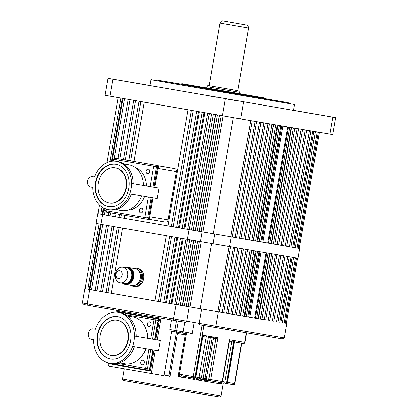 <?xml version="1.0" encoding="UTF-8"?>
<svg xmlns="http://www.w3.org/2000/svg" width="418" height="418" viewBox="0 0 418 418"><rect width="100%" height="100%" fill="white"/><g stroke="black" fill="none" stroke-linecap="round" stroke-linejoin="round"><path stroke-width="0.63" d="M180.738 84.081L286.889 102.462L158.03 80.277L228.453 92.54M178.183 84.514L151.013 79.723L149.999 85.591L293.52 110.383L294.533 104.51L178.183 84.514M305.48 112.479L316.588 114.386L305.48 112.479M129.523 82.043L140.631 83.955L129.523 82.043M206.048 95.44L217.156 97.352L206.048 95.44M236.656 100.722L226.081 98.904L236.656 100.722M131.842 82.466L121.267 80.648L131.842 82.466M319.78 114.887L309.205 113.074L319.78 114.887M158.009 80.277L180.728 84.091M206.764 87.968L239.248 93.58M150.015 85.512L107.896 78.338L104.97 95.304L240.684 118.921L332.691 134.596L335.617 117.636L293.535 110.295M107.896 78.338L335.617 117.636M229.665 92.707L288.321 102.776M157.45 80.167L180.759 84.19M286.706 246.291L299.727 248.522L298.039 258.308L187.374 239.357L189.061 229.571L102.682 214.528L104.469 214.836L105.211 210.547M201.298 241.735L190.028 306.969L188.168 306.65L199.438 241.416L200.494 241.594L202.181 231.807L189.061 229.571M187.374 239.357L100.994 224.314L102.682 214.528M101.004 224.247L96.13 223.395L97.817 213.614L102.896 214.491L97.817 213.614M299.727 248.522L230.966 236.802M229.529 246.63L231.222 236.844M214.674 233.965L212.987 243.751M202.181 231.807L214.251 233.892M134.026 161.39L144.257 102.154L188.006 109.777L167.952 225.892L173.167 226.802L193.22 110.681L191.381 110.362L171.323 226.483M178.481 227.726L176.642 227.408L196.695 111.287L198.54 111.611L178.481 227.726L183.998 228.688L204.057 112.573L202.218 112.249L182.159 228.369M204.924 112.719L184.866 228.839L187.682 229.325L207.736 113.21L209.324 113.487L189.265 229.607L236.598 237.758L256.657 121.643L255.199 121.392L235.141 237.513M230.762 236.766L250.821 120.645L252.279 120.896L232.22 237.016M236.604 237.748L239.519 238.26L259.578 122.14L261.036 122.39L240.977 238.506L260.759 241.881L280.818 125.761L279.36 125.51L259.301 241.63M243.736 238.976L263.789 122.855L265.252 123.106L245.194 239.227M247.869 239.681L267.928 123.561L269.385 123.812L249.327 239.932M251.84 240.36L271.899 124.24L273.356 124.491L253.303 240.606M255.654 241.008L275.708 124.888L277.171 125.139L257.112 241.259M260.759 241.876L262.786 242.226L282.845 126.105L287.709 126.936L267.651 243.051L282.568 245.596L302.627 129.476L301.164 129.23L281.11 245.35M269.678 243.401L289.737 127.281L291.194 127.527L271.136 243.647M273.325 244.023L293.384 127.903L294.842 128.148L274.783 244.269M277.134 244.671L297.193 128.551L298.651 128.801L278.597 244.922M285.243 246.05L305.302 129.935L306.76 130.181L286.701 246.301L282.568 245.585M289.46 246.772L309.519 130.651L310.976 130.902L290.918 247.022M293.838 247.519L313.892 131.398L315.355 131.649L295.296 247.764M298.217 248.266L318.27 132.145L319.326 132.323L299.267 248.444M112.113 161.144L122.944 98.444L124.527 98.721L114.067 159.268M117.975 158.594L128.206 99.359L130.045 99.683L119.814 158.913M123.493 159.556L133.729 100.32L135.568 100.644L125.337 159.875M128.812 160.481L139.042 101.245L140.882 101.569L130.651 160.805M124.716 215.275L124.198 218.274L167.952 225.892M124.203 218.264L120.823 217.689L121.345 214.69M119.501 214.371L118.984 217.365L120.823 217.689M118.989 217.355L115.509 216.759L116.026 213.765M114.187 213.441L113.67 216.44L115.509 216.759M113.67 216.43L109.991 215.798L110.509 212.804M108.67 212.48L108.147 215.479L109.991 215.798M108.152 215.469L104.469 214.836M262.786 242.226L267.651 243.051M239.519 238.26L240.977 238.506M191.46 229.973L211.513 113.868L191.465 229.973M187.682 229.33L189.265 229.607M184.866 228.839L183.998 228.688M176.642 227.397L173.167 226.802M120.886 98.084L109.924 161.531M102.049 207.14L100.837 214.136M118.116 97.603L106.893 162.597M99.547 205.107L98.073 213.655M103.977 208.248L102.885 214.565M219.293 115.222L199.24 231.306M217.35 114.882L197.296 230.976M215.343 114.537L195.29 230.631M213.284 114.177L193.226 230.281M221.179 115.551L201.126 231.629M223.04 115.875L202.991 231.943M233.281 117.646L213.232 233.714M199.407 111.758L179.348 227.878M215.589 114.579L195.535 230.668M219.419 115.243L199.365 231.321M288.467 127.067L268.413 243.177M291.555 127.589L271.501 243.704M281.748 125.917L261.694 242.032M273.565 124.522L253.507 240.637M277.907 125.264L257.849 241.379M312.8 131.21L292.741 247.325M317.178 131.957L297.12 248.073M122.281 98.329L111.418 161.233M103.35 207.929L102.238 214.377M189.767 239.765L187.572 239.394L176.307 304.628L178.502 304.999L189.767 239.765L178.507 304.994L180.268 305.302L182.332 305.652L193.602 240.418L191.538 240.068L180.268 305.302M186.282 306.326L197.552 241.092L195.603 240.763L184.338 305.997L188.168 306.65M212.563 243.678L229.273 246.583M87.879 289.157L99.15 223.923L96.38 223.442L85.115 288.676L89.938 289.512L85.115 288.676M224.158 245.695L226.138 246.04M215.411 244.169L217.862 244.598M219.978 244.969L222.183 245.35M158.37 301.488L154.994 300.913L166.259 235.679M122.511 228.061L111.24 293.295L154.994 300.913M111.24 293.284L107.865 292.71L119.135 227.47M117.296 227.152L106.026 292.386L107.865 292.71M106.031 292.375L102.551 291.78L113.821 226.546M111.977 226.227L100.712 291.461L102.551 291.78M100.712 291.45L97.033 290.818L108.299 225.584M106.459 225.265L95.189 290.5L97.033 290.818M95.194 290.489L91.511 289.857L102.781 224.623M101.193 224.351L89.927 289.585L91.511 289.857M265.639 319.932L218.008 311.823M261.83 319.284L265.639 319.942L276.904 254.703M236.374 314.942L261.825 319.289L273.095 254.055M232.236 314.237L236.369 314.953L247.639 249.718M223.646 312.769L232.236 314.247L243.501 249.013M190.028 306.969L223.64 312.779L234.911 247.545M182.332 305.647L184.338 305.997M183.178 238.626L171.908 303.86L176.307 304.628M171.908 303.86L171.04 303.708L182.311 238.474M177.655 237.664L166.39 302.898L171.04 303.708M166.39 302.898L165.523 302.747L176.788 237.513M174.949 237.194L163.684 302.428L165.523 302.747M163.684 302.418L160.204 301.822L171.474 236.588M169.635 236.269L158.365 301.503L160.204 301.822M297.579 258.23L286.309 323.464M282.338 322.785L293.608 257.551M292.145 257.305L280.88 322.539M250.152 250.147L238.882 315.381M240.345 315.627L251.61 250.392M233.448 247.299L222.183 312.533M237.826 248.046L226.561 313.281M228.019 313.526L239.289 248.292M219.262 312.037L230.532 246.803M229.074 246.552L217.804 311.786M242.043 248.762L230.778 313.996M277.96 322.043L289.23 256.809M287.767 256.558L276.502 321.792M273.743 321.322L285.013 256.088M283.556 255.837L272.285 321.071M257.608 251.417L246.343 316.651M247.801 316.901L259.071 251.667M269.61 320.616L280.875 255.382M279.417 255.132L268.152 320.371M244.154 316.28L255.419 251.046M253.961 250.795L242.696 316.029M261.098 252.012L249.828 317.246M254.693 318.077L265.958 252.838M275.446 254.457L264.176 319.692M271.637 253.81L260.367 319.044M258.178 318.668L269.448 253.433M267.985 253.188L256.72 318.422M296.524 258.052L285.259 323.286M180.471 238.155L169.201 303.39M185.989 239.117L174.724 304.351M211.539 243.501L200.274 308.735M246.181 249.468L234.911 314.702M193.842 240.46L182.577 305.689M197.677 241.113L186.407 306.342M266.721 252.968L255.455 318.197M269.809 253.496L258.543 318.725M260.001 251.824L248.736 317.053M251.819 250.429L240.549 315.658M256.161 251.171L244.891 316.4M291.053 257.117L279.783 322.346M295.432 257.864L284.162 323.093M100.545 224.168L89.28 289.397M89.724 289.549L87.247 303.902L186.747 321.181L189.223 306.828L89.927 289.585M189.223 306.828L201.293 308.912M201.716 308.986L199.24 323.339L215.782 326.218L215.348 327.482L282.239 338.883L284.292 337.896L286.769 323.542M284.292 337.896L215.782 326.218L218.264 311.865M282.234 338.883L199.355 324.697L199.24 323.339L186.747 321.181L185.874 322.372L173.188 320.209L176.103 304.591M83.981 304.607L88.282 305.354L83.987 304.607L82.383 302.982L84.859 288.634M87.247 303.902L88.851 305.521L173.188 320.209L88.851 305.521M185.874 322.372L173.188 320.209M164.075 374.983L168.872 375.808L169.17 376.529L169.959 376.665L177.42 333.48L176.668 332.007M201.675 379.314L201.878 380.683L200.666 379.136M206.262 378.812L206.706 378.828A1.322 0.82 99.9 0 0 207.286 380.27A1.322 0.82 99.9 0 0 207.291 380.27L204.203 381.085L205.107 379.795M206.706 378.828L208.786 379.194A1.322 0.82 99.9 0 0 209.371 380.636L207.03 380.255A1.322 0.805 85 0 1 206.283 379.121M221.53 382.569A1.322 0.47 99.8 0 0 221.707 382.726L219.345 383.661L219.957 382.439M168.872 375.808L176.438 331.986M171.458 319.906L169.802 329.494L174.813 330.366L176.469 320.768M187.468 333.872L186.36 334.092L179.306 374.92L181.454 374.491A1.322 0.82 99.9 0 0 182.034 375.934L178.068 376.587L179.306 374.92A1.322 0.669 57 0 0 180.074 375.996M185.482 376.205L185.9 377.94L178.068 376.587L185.279 334.839L186.36 334.092M193.957 323.767L192.296 333.371L188.68 334.086L170.387 330.941A1.322 0.82 -80.1 0 1 170.387 330.936A1.322 0.82 -80.1 0 1 169.802 329.494M195.906 376.989L201.419 377.94L208.629 336.187L212.281 336.809L205.066 378.562L206.403 378.792L213.619 337.039L217.83 337.76L215.772 338.747L213.394 338.34L215.777 338.747L208.786 379.194L222.172 381.477L229.383 339.729L229.529 340.586L222.454 381.524L222.172 381.477A1.322 1.04 99.7 0 1 220.929 382.606A1.322 1.04 99.7 0 1 220.923 382.606L209.381 380.636M201.419 377.94L198.832 378.839L206.482 335.821A1.322 1.04 99.7 0 1 205.238 336.95A1.322 1.04 99.7 0 1 205.233 336.95L202.892 336.553L205.238 336.95M188.685 334.086L181.887 332.916A1.322 1.04 -80.3 0 0 181.887 332.916A1.322 1.04 -80.3 0 0 183.131 331.787L184.787 322.189M221.838 382.773A1.322 0.768 -105.9 0 1 221.775 382.794L221.352 384.001L221.775 382.794A1.322 0.768 -105.9 0 1 221.671 382.815M218.593 382.23A1.322 0.805 84.5 0 0 218.692 382.23L218.562 383.531L218.692 382.23A1.322 0.805 84.5 0 0 218.713 382.23M199.694 378.964A1.322 0.82 99.9 0 0 199.773 378.985L196.476 379.758L197.333 378.577M194.318 378.154L194.584 379.434L192.964 377.815M191.721 377.6L188.173 378.332L189.046 377.151M186.125 376.644L185.9 377.94L183.904 376.252M203.968 325.502L195.096 376.864L195.906 376.999L202.976 336.056L202.834 335.199L206.482 335.821M212.281 336.809L210.223 337.801L208.404 337.488L210.223 337.801L203.237 378.248L205.066 378.562A1.322 1.04 99.7 0 1 203.822 379.69L199.773 378.985L203.817 379.69A1.322 0.82 99.9 0 0 203.822 379.69L203.822 379.69A1.322 1.322 0 0 0 203.822 379.69L203.827 379.69A1.322 0.82 99.9 0 1 203.237 378.248L201.419 377.929M221.707 382.726L222.397 382.846L221.707 382.726M229.383 339.729L233.845 340.487L231.786 341.475L229.445 341.078L231.786 341.475L224.8 381.921A1.322 0.82 99.9 0 0 225.386 383.363L225.913 383.452A1.322 1.04 99.7 0 1 225.913 383.452L225.386 383.363A1.322 1.04 99.7 0 0 226.634 382.24L227.162 382.329L234.373 340.576L244.708 342.337L246.359 332.77M227.444 382.376L227.162 382.329A1.322 1.04 99.7 0 1 225.913 383.458A1.322 1.322 0 0 0 227.444 382.376L234.514 341.433L234.373 340.576M206.403 378.792L204.345 379.779M190.279 377.365A1.322 0.721 64.4 0 0 190.603 377.626M199.365 378.927L198.832 378.839M182.034 375.934L182.034 375.934A1.322 0.82 99.9 0 0 182.039 375.934L193.847 377.987L182.039 375.934M171.641 331.155L164.07 374.993L163.548 375.573L108.931 366.105A1.322 1.04 -80.3 0 1 108.131 364.621L108.377 363.2M117.239 311.922L117.479 310.506M151.353 373.493L155.35 350.368M157.158 339.897L160.925 318.072M158.6 165.768L174.771 168.585A2.649 2.074 99.7 0 1 176.365 171.552L168.026 219.826A2.649 2.074 99.7 0 1 165.533 222.078A2.649 2.074 99.7 0 1 165.528 222.078L149.351 219.319L165.533 222.078M109.176 203.033L109.584 203.106A17.875 14.008 -80.3 0 0 126.388 187.886A17.875 14.008 -80.3 0 0 115.593 167.864L115.185 167.796A17.875 14.008 -80.3 0 0 98.382 183.011A17.875 14.008 -80.3 0 0 109.176 203.033A17.875 14.008 -80.3 0 0 125.98 187.818A17.875 14.008 -80.3 0 0 115.185 167.796M128.791 188.309A21.517 16.861 -80.3 0 0 115.796 164.206A21.517 16.861 -80.3 0 0 95.57 182.52A21.517 16.861 -80.3 0 0 108.565 206.623A21.517 16.861 -80.3 0 0 128.791 188.309M116 164.243A21.517 16.861 -80.3 0 0 95.973 182.593A21.517 16.861 -80.3 0 0 108.769 206.659M92.561 176.621L94.186 176.898A5.298 4.149 99.7 0 1 94.186 176.898A5.298 4.149 99.7 0 1 94.196 176.903L92.577 176.626A5.298 4.149 -80.3 0 0 92.561 176.621A5.298 4.149 -80.3 0 0 87.581 181.13A5.298 4.149 -80.3 0 0 90.769 187.06L92.817 187.416A24.495 19.197 -80.3 0 0 108.063 209.559A24.495 19.197 -80.3 0 0 131.095 188.706A24.495 19.197 -80.3 0 0 116.298 161.27A24.495 19.197 -80.3 0 0 94.62 176.981M133.17 183.69A24.495 19.197 -80.3 0 0 117.918 161.547L116.298 161.27M116.047 209.58L121.262 210.468A23.173 18.157 -80.3 0 0 141.655 195.911M149.743 171.699A2.315 1.818 -80.3 0 0 148.343 169.102A2.315 1.818 -80.3 0 0 146.164 171.077A2.315 1.818 -80.3 0 0 147.564 173.674A2.315 1.818 -80.3 0 0 149.743 171.699M142.951 210.871A2.315 1.818 -80.3 0 0 141.55 208.274A2.315 1.818 -80.3 0 0 139.372 210.249A2.315 1.818 -80.3 0 0 140.772 212.84A2.315 1.818 -80.3 0 0 142.951 210.871M127.934 210.045A21.846 17.122 -80.3 0 0 144.654 196.429M146.472 185.994A21.846 17.122 -80.3 0 0 135.202 167.393M150.187 186.632L153.725 166.176L113.55 159.18L113.221 161.066M104.996 208.697L104.693 210.458L144.863 217.454L148.385 197.071M113.55 159.18L156.562 166.662L153.025 187.118M144.863 217.454L147.706 217.935L151.222 197.557M153.725 166.176L156.562 166.662M143.468 185.477A23.173 18.157 -80.3 0 0 129.047 164.786L123.832 163.898M108.063 209.559L109.688 209.836A24.495 19.197 -80.3 0 0 131.362 194.13M157.805 165.533L115.587 158.182L157.805 165.533L154.049 187.29L157.649 187.896L132.799 183.627M153.056 197.871L149.31 219.56L106.282 212.067L106.506 210.771M115.363 159.488L115.587 158.182M152.246 197.735L148.5 219.419M158.621 165.674L154.864 187.395L158.929 188.116L131.545 183.413M158.929 188.116L157.126 198.555L129.742 193.847M154.864 187.395L154.054 187.259M147.418 323.767A2.315 1.818 99.7 0 1 149.597 321.797A2.315 1.818 99.7 0 1 150.992 324.389A2.315 1.818 99.7 0 1 148.818 326.364A2.315 1.818 99.7 0 1 147.418 323.767M140.767 362.254A2.315 1.818 99.7 0 1 142.946 360.285A2.315 1.818 99.7 0 1 144.346 362.881A2.315 1.818 99.7 0 1 142.167 364.851A2.315 1.818 99.7 0 1 140.767 362.254M119.47 362.944L124.773 363.848A23.831 18.679 -80.3 0 0 145.804 348.732M141.744 356.167A21.715 17.018 -80.3 0 0 146.143 348.79M147.962 338.355A21.715 17.018 -80.3 0 0 146.248 329.724M119.083 312.236L116.972 311.88A1.322 1.04 99.7 0 1 116.977 311.88L119.083 312.236A1.322 1.04 99.7 0 1 119.083 312.236L157.215 318.877A1.322 1.04 99.7 0 1 158.014 320.36L154.702 339.51M152.899 349.95L149.607 369.026A1.322 1.04 99.7 0 1 148.359 370.155L108.121 363.153A1.322 0.82 99.9 0 1 107.682 362.814M147.617 338.293A23.831 18.679 -80.3 0 0 132.783 316.86L127.48 315.956M119.611 311.854A1.322 1.04 99.7 0 1 119.616 311.854L158.464 318.62A1.322 1.04 99.7 0 1 159.258 320.104L155.877 339.677L160.235 340.445L157.821 340.048L134.434 336.015L158.944 340.226L155.062 339.573L158.448 319.969A1.322 1.04 -80.3 0 0 157.654 318.485L158.464 318.62M154.07 350.153L150.694 369.684A1.322 1.04 99.7 0 1 149.451 370.813A1.322 1.04 99.7 0 1 149.445 370.813L148.641 370.672A1.322 1.04 -80.3 0 0 149.884 369.543L150.694 369.684M118.806 311.718A1.322 1.04 -80.3 0 0 118.801 311.718L119.616 311.854A1.322 1.04 99.7 0 1 119.616 311.859L157.654 318.485M153.26 350.012L149.884 369.543M118.801 311.718A1.322 1.04 -80.3 0 0 117.949 312.042M109.098 363.326A1.322 1.04 -80.3 0 0 109.793 363.906L148.636 370.672A1.322 1.04 -80.3 0 0 148.641 370.672L149.451 370.813M111.016 355.457L111.423 355.525A17.875 14.008 -80.3 0 0 128.227 340.309A17.875 14.008 -80.3 0 0 117.432 320.287L117.024 320.219A17.875 14.008 -80.3 0 0 100.221 335.435A17.875 14.008 -80.3 0 0 111.016 355.457A17.875 14.008 -80.3 0 0 127.819 340.242A17.875 14.008 -80.3 0 0 117.024 320.219M130.63 340.733A21.517 16.861 -80.3 0 0 117.636 316.63A21.517 16.861 -80.3 0 0 97.41 334.943A21.517 16.861 -80.3 0 0 110.404 359.046A21.517 16.861 -80.3 0 0 130.63 340.733M117.839 316.666A21.517 16.861 -80.3 0 0 97.817 335.011A21.517 16.861 -80.3 0 0 110.608 359.078M95.414 329.222L93.366 328.867A5.298 4.149 -80.3 0 0 93.355 328.861A5.298 4.149 -80.3 0 0 88.376 333.381A5.298 4.149 -80.3 0 0 91.563 339.301L93.611 339.656A25.817 20.236 -80.3 0 0 109.683 363.289A25.817 20.236 -80.3 0 0 133.953 341.307A25.817 20.236 -80.3 0 0 118.362 312.387A25.817 20.236 -80.3 0 0 95.414 329.222L95.152 329.17A5.298 4.149 -80.3 0 0 95.142 329.165A5.298 4.149 -80.3 0 0 95.126 329.165M136.216 336.323A25.817 20.236 -80.3 0 0 120.144 312.69L118.362 312.387M109.683 363.289L111.465 363.592A25.817 20.236 -80.3 0 0 134.413 346.762M160.235 340.445L158.432 350.885L132.631 346.454M155.877 339.677L155.068 339.536M122.176 282.735A7.942 6.228 99.7 0 1 120.165 282.808A7.942 6.228 99.7 0 1 115.227 275.201A7.942 6.228 99.7 0 1 120.823 267.217A7.942 6.228 99.7 0 1 122.835 267.149A7.942 6.228 99.7 0 1 127.772 274.757A7.942 6.228 99.7 0 1 122.176 282.735M120.165 282.808L124.219 283.498A7.942 6.228 -80.3 0 0 126.231 283.43A7.942 6.228 -80.3 0 0 131.827 275.446A7.942 6.228 -80.3 0 0 126.889 267.839L122.835 267.149M118.728 270.681A3.971 3.114 -80.3 0 0 115.943 275.305A3.971 3.114 -80.3 0 0 119.407 278.445A3.971 3.114 -80.3 0 0 122.187 273.821A3.971 3.114 -80.3 0 0 118.728 270.681M123.498 283.989L123.493 284.01A8.606 6.745 -80.3 0 0 123.744 284.078L123.906 284.104A8.606 6.745 -80.3 0 0 124.104 284.151L132.213 285.536A8.606 6.745 -80.3 0 0 134.392 285.457A8.606 6.745 -80.3 0 0 140.453 276.81A8.606 6.745 -80.3 0 0 135.108 268.565L126.999 267.186A8.606 6.745 -80.3 0 0 126.947 267.175L126.947 267.175M127.898 284.282L126.283 284.073A8.606 6.745 -80.3 0 1 126.022 284.13L127.48 284.439A8.606 6.745 -80.3 0 0 127.647 284.407L126.022 284.13M127.051 284.444L127.051 284.486A8.606 6.745 -80.3 0 0 127.218 284.47L125.599 284.193A8.606 6.745 -80.3 0 0 125.86 284.162M127.051 284.486L125.431 284.209A8.606 6.745 -80.3 0 1 125.17 284.224L126.628 284.506A8.606 6.745 -80.3 0 0 126.79 284.501L125.17 284.224M125.781 284.433L125.781 284.439A8.606 6.745 -80.3 0 0 125.943 284.459L124.318 284.183A8.606 6.745 -80.3 0 0 124.58 284.214L126.199 284.486A8.606 6.745 -80.3 0 0 126.367 284.496L124.742 284.224A8.606 6.745 -80.3 0 0 125.003 284.23M125.781 284.439L124.156 284.162A8.606 6.745 -80.3 0 1 124.104 284.151M121.957 283.117L121.946 283.268A8.606 6.745 -80.3 0 0 122.171 283.414M121.978 283.2L121.805 283.174A8.606 6.745 -80.3 0 1 121.659 283.064M124.825 267.332L124.658 267.306A8.606 6.745 -80.3 0 0 124.397 267.379L124.402 267.416M131.179 285.358A9.269 7.263 -80.3 0 0 133.723 286.466A9.269 7.263 -80.3 0 0 136.069 286.382A9.269 7.263 -80.3 0 0 142.601 277.066A9.269 7.263 -80.3 0 0 136.838 268.189A9.269 7.263 -80.3 0 0 134.491 268.272A9.269 7.263 -80.3 0 0 134.068 268.393M133.723 286.466L134.941 286.67A9.269 7.263 -80.3 0 0 137.287 286.586A9.269 7.263 -80.3 0 0 143.813 277.275A9.269 7.263 -80.3 0 0 138.055 268.398L136.838 268.189M135.176 285.212A7.942 6.228 -80.3 0 0 135.96 285.086A7.942 6.228 -80.3 0 0 141.488 277.886A7.942 6.228 -80.3 0 0 137.794 269.856M127.908 284.35A8.606 6.745 -80.3 0 0 128.07 284.308L126.283 284.073M126.45 284.031A8.606 6.745 -80.3 0 0 126.706 283.958L126.868 283.906A8.606 6.745 -80.3 0 0 127.129 283.806L127.286 283.738A8.606 6.745 -80.3 0 0 127.537 283.623L127.699 283.545A8.606 6.745 -80.3 0 0 127.945 283.409L128.096 283.32A8.606 6.745 -80.3 0 0 128.342 283.164L128.488 283.064A8.606 6.745 -80.3 0 0 128.723 282.892L128.869 282.777A8.606 6.745 -80.3 0 0 129.094 282.589L129.235 282.464A8.606 6.745 -80.3 0 0 129.455 282.26L129.585 282.124A8.606 6.745 -80.3 0 0 129.794 281.904L129.925 281.758A8.606 6.745 -80.3 0 0 130.123 281.523L130.244 281.371A8.606 6.745 -80.3 0 0 130.426 281.121L130.541 280.959A8.606 6.745 -80.3 0 0 130.719 280.692L130.824 280.525A8.606 6.745 -80.3 0 0 130.986 280.248L131.085 280.07A8.606 6.745 -80.3 0 0 131.231 279.788L131.32 279.605A8.606 6.745 -80.3 0 0 131.456 279.308L131.534 279.12A8.606 6.745 -80.3 0 0 131.654 278.811L131.727 278.618A8.606 6.745 -80.3 0 0 131.832 278.31L131.895 278.111A8.606 6.745 -80.3 0 0 131.983 277.792L132.036 277.589A8.606 6.745 -80.3 0 0 132.114 277.265L132.156 277.061A8.606 6.745 -80.3 0 0 132.213 276.737L132.245 276.528A8.606 6.745 -80.3 0 0 132.287 276.199L132.307 275.99A8.606 6.745 -80.3 0 0 132.334 275.661L132.344 275.457A8.606 6.745 -80.3 0 0 132.354 275.122L132.354 274.919A8.606 6.745 -80.3 0 0 132.349 274.589L132.339 274.386A8.606 6.745 -80.3 0 0 132.318 274.056L132.297 273.853A8.606 6.745 -80.3 0 0 132.255 273.534L132.229 273.335A8.606 6.745 -80.3 0 0 132.172 273.017L132.13 272.823A8.606 6.745 -80.3 0 0 132.062 272.51L132.01 272.322A8.606 6.745 -80.3 0 0 131.921 272.019L131.863 271.831A8.606 6.745 -80.3 0 0 131.759 271.538L131.691 271.36A8.606 6.745 -80.3 0 0 131.571 271.078L131.492 270.901A8.606 6.745 -80.3 0 0 131.362 270.634L131.273 270.467A8.606 6.745 -80.3 0 0 131.127 270.206L131.033 270.049A8.606 6.745 -80.3 0 0 130.871 269.803L130.766 269.657A8.606 6.745 -80.3 0 0 130.594 269.427L130.484 269.286A8.606 6.745 -80.3 0 0 130.296 269.072L130.176 268.941A8.606 6.745 -80.3 0 0 129.982 268.743L129.857 268.622A8.606 6.745 -80.3 0 0 129.648 268.44L129.517 268.33A8.606 6.745 -80.3 0 0 129.298 268.163L129.162 268.069A8.606 6.745 -80.3 0 0 128.937 267.922L128.791 267.834A8.606 6.745 -80.3 0 0 128.561 267.708L128.41 267.635A8.606 6.745 -80.3 0 0 128.169 267.525L128.018 267.463A8.606 6.745 -80.3 0 0 127.772 267.379L127.615 267.327A8.606 6.745 -80.3 0 0 127.359 267.259L127.333 267.4M127.359 267.259L128.984 267.536A8.606 6.745 -80.3 0 0 128.822 267.499L127.171 267.358M126.785 267.154A8.606 6.745 -80.3 0 0 126.523 267.128L126.361 267.118A8.606 6.745 -80.3 0 0 126.1 267.107L125.938 267.112A8.606 6.745 -80.3 0 0 125.672 267.128L125.51 267.144A8.606 6.745 -80.3 0 0 125.248 267.18L125.081 267.206A8.606 6.745 -80.3 0 0 124.82 267.264L124.658 267.306M128.566 267.452L127.051 267.196M127.772 267.379L129.392 267.656A8.606 6.745 -80.3 0 0 129.235 267.604L127.615 267.327M128.169 267.525L129.789 267.802A8.606 6.745 -80.3 0 0 129.637 267.739L128.018 267.463M128.561 267.708L130.181 267.985A8.606 6.745 -80.3 0 0 130.029 267.912L128.41 267.635M128.937 267.922L130.557 268.199A8.606 6.745 -80.3 0 0 130.411 268.11L128.791 267.834M129.298 268.163L130.923 268.44A8.606 6.745 -80.3 0 0 130.782 268.346L129.162 268.069M129.648 268.44L131.273 268.717A8.606 6.745 -80.3 0 0 131.137 268.607L129.517 268.33M129.982 268.743L131.602 269.014A8.606 6.745 -80.3 0 0 131.477 268.899L129.857 268.622M130.296 269.072L131.921 269.344A8.606 6.745 -80.3 0 0 131.801 269.218L130.176 268.941M130.594 269.427L132.213 269.699A8.606 6.745 -80.3 0 0 132.104 269.563L130.484 269.286M130.871 269.803L132.49 270.08A8.606 6.745 -80.3 0 0 132.386 269.934L130.766 269.657M131.127 270.206L132.746 270.483A8.606 6.745 -80.3 0 0 132.652 270.326L131.033 270.049M131.362 270.634L132.981 270.911A8.606 6.745 -80.3 0 0 132.893 270.744L131.273 270.467M131.571 271.078L133.196 271.355A8.606 6.745 -80.3 0 0 133.117 271.178L131.492 270.901M131.759 271.538L133.379 271.815A8.606 6.745 -80.3 0 0 133.311 271.637L131.691 271.36M131.921 272.019L133.546 272.296A8.606 6.745 -80.3 0 0 133.483 272.108L131.863 271.831M132.062 272.51L133.682 272.787A8.606 6.745 -80.3 0 0 133.629 272.599L132.01 272.322M132.172 273.017L133.791 273.294A8.606 6.745 -80.3 0 0 133.755 273.095L132.13 272.823M132.255 273.534L133.88 273.811A8.606 6.745 -80.3 0 0 133.849 273.612L132.229 273.335M132.318 274.056L133.938 274.333A8.606 6.745 -80.3 0 0 133.917 274.13L132.297 273.853M132.349 274.589L133.969 274.866A8.606 6.745 -80.3 0 0 133.964 274.663L132.339 274.386M132.354 275.122L133.979 275.399A8.606 6.745 -80.3 0 0 133.979 275.196L132.354 274.919M132.334 275.661L133.953 275.937A8.606 6.745 -80.3 0 0 133.969 275.728L132.344 275.457M132.287 276.199L133.906 276.476A8.606 6.745 -80.3 0 0 133.927 276.267L132.307 275.99M132.213 276.737L133.833 277.014A8.606 6.745 -80.3 0 0 133.864 276.805L132.245 276.528M133.666 277.322L133.734 277.542A8.606 6.745 -80.3 0 0 133.776 277.338L132.156 277.061M133.734 277.542L132.114 277.265M133.551 277.85L133.608 278.069A8.606 6.745 -80.3 0 0 133.661 277.865L132.036 277.589M133.608 278.069L131.983 277.792M133.405 278.367L133.457 278.587A8.606 6.745 -80.3 0 0 133.514 278.388L131.895 278.111M133.457 278.587L131.832 278.31M133.237 278.879L133.279 279.088A8.606 6.745 -80.3 0 0 133.347 278.895L131.727 278.618M133.279 279.088L131.654 278.811M133.044 279.376L133.076 279.585A8.606 6.745 -80.3 0 0 133.159 279.396L131.534 279.12M133.076 279.585L131.456 279.308M132.825 279.861L132.851 280.065A8.606 6.745 -80.3 0 0 132.94 279.877L131.32 279.605M132.851 280.065L131.231 279.788M132.584 280.326L132.605 280.525A8.606 6.745 -80.3 0 0 132.705 280.347L131.085 280.07M132.605 280.525L130.986 280.248M132.323 280.781L132.339 280.969A8.606 6.745 -80.3 0 0 132.443 280.802L130.824 280.525M132.339 280.969L130.719 280.692M132.036 281.215L132.051 281.398A8.606 6.745 -80.3 0 0 132.166 281.236L130.541 280.959M132.051 281.398L130.426 281.121M131.733 281.622L131.743 281.8A8.606 6.745 -80.3 0 0 131.863 281.648L130.244 281.371M131.743 281.8L130.123 281.523M131.409 282.014L131.419 282.181A8.606 6.745 -80.3 0 0 131.545 282.035L129.925 281.758M131.419 282.181L129.794 281.904M131.064 282.375L131.074 282.537A8.606 6.745 -80.3 0 0 131.21 282.401L129.585 282.124M131.074 282.537L129.455 282.26M130.703 282.714L130.719 282.866A8.606 6.745 -80.3 0 0 130.855 282.74L129.235 282.464M130.719 282.866L129.094 282.589M130.322 283.028L130.343 283.169A8.606 6.745 -80.3 0 0 130.489 283.054L128.869 282.777M130.343 283.169L128.723 282.892M129.93 283.31L129.961 283.441A8.606 6.745 -80.3 0 0 130.113 283.341L128.488 283.064M129.961 283.441L128.342 283.164M129.528 283.566L129.564 283.686A8.606 6.745 -80.3 0 0 129.721 283.597L127.903 283.284M129.564 283.686L127.945 283.409M129.136 283.791L129.162 283.9A8.606 6.745 -80.3 0 0 129.319 283.822L127.506 283.493M129.162 283.9L127.537 283.623M128.728 283.984L128.749 284.083A8.606 6.745 -80.3 0 0 128.906 284.015L127.286 283.738M128.749 284.083L127.129 283.806M128.316 284.151L128.331 284.235A8.606 6.745 -80.3 0 0 128.493 284.177L126.868 283.906M128.331 284.235L126.706 283.958M132.02 269.662L130.4 269.385M132.302 270.028L130.682 269.751M132.563 270.415L130.938 270.138M132.804 270.822L131.179 270.545M133.018 271.256L131.398 270.979M133.211 271.7L131.592 271.423M133.379 272.165L131.759 271.893M133.525 272.646L131.905 272.369M133.645 273.142L132.025 272.865M133.739 273.644L132.119 273.367M133.807 274.156L132.187 273.879M133.854 274.678L132.229 274.401M133.87 275.201L132.245 274.929M133.859 275.734L132.234 275.457M133.823 276.261L132.198 275.985M133.76 276.789L132.135 276.512M133.624 277.515L132.004 277.238M133.499 278.033L131.879 277.756M133.352 278.54L131.727 278.263M133.18 279.036L131.555 278.764M132.981 279.522L131.356 279.25M132.762 279.997L131.137 279.72M132.516 280.452L130.897 280.175M132.255 280.891L130.63 280.614M131.968 281.309L130.348 281.032M131.67 281.706L130.045 281.429M131.346 282.077L129.726 281.8M131.012 282.427L129.387 282.15M130.656 282.751L129.037 282.474M130.291 283.049L128.671 282.772M129.914 283.32L128.295 283.043M239.237 93.653L239.206 91.276L237.8 90.675L248.621 28.053L219.915 23.095L209.099 85.721L237.8 90.68L208.948 85.69M232.591 22.603L238.14 23.56L232.591 22.603M262.431 97.603L182.013 83.725M243.616 101.955L240.684 118.921M225.286 98.794L222.355 115.755M332.796 117.16L329.865 134.121M112.839 79.211L109.908 96.171M82.383 302.982L87.257 303.834M163.286 375.516L163.626 375.573M221.002 396.008C220.391 396.985 220.004 397.351 219.847 397.1L123.221 380.411C122.991 380.594 122.751 380.124 122.5 378.995L221.002 396.008L223.254 382.992M209.094 395.35L128.697 381.368M218.781 382.24L218.562 383.531L212.37 382.48L204.203 381.085L204.428 379.79M221.524 383.008L221.352 384.001L219.345 383.661L219.57 382.371M202.103 379.387L201.878 380.683L196.476 379.758L196.7 378.468M194.804 378.138L194.584 379.434L188.173 378.332L188.393 377.041M185.279 334.839L177.42 333.48M170.387 330.936L175.398 331.808A1.322 1.04 -80.3 0 0 175.398 331.814L175.398 331.808A1.322 0.82 -80.1 0 1 174.813 330.366L192.296 333.371M244.99 342.389A1.322 1.322 0 0 1 243.464 343.465L234.43 341.924L243.464 343.465A1.322 1.04 -80.3 0 0 243.464 343.465A1.322 1.04 -80.3 0 0 244.708 342.337L244.99 342.389L246.641 332.817M227.449 382.324L234.535 383.531L241.515 343.136M217.83 337.76L210.62 379.507A1.322 1.04 99.7 0 1 209.376 380.636L209.371 380.636A1.322 1.04 99.7 0 1 209.371 380.636A1.322 1.322 0 0 0 209.376 380.636L220.929 382.606A1.322 1.322 0 0 0 222.454 381.524M233.845 340.487L226.634 382.24L222.46 381.514M181.454 374.491L193.262 376.545A1.322 0.82 99.9 0 0 193.847 377.987L194.375 378.081A1.322 1.04 99.7 0 0 195.624 376.952L202.834 335.199M193.847 377.987A1.322 1.322 0 0 0 193.853 377.987A1.322 1.04 99.7 0 1 193.847 377.987L193.847 377.987A1.322 1.04 99.7 0 0 195.096 376.864L193.262 376.545L202.134 325.183M178.303 321.081L176.647 330.685A1.322 1.04 -80.3 0 1 175.398 331.814L181.887 332.916M234.817 383.578A1.322 1.322 0 0 1 233.291 384.659L226.284 383.468L233.291 384.659A1.322 1.04 -80.3 0 0 233.291 384.659A1.322 1.04 -80.3 0 0 234.535 383.531L234.817 383.578L241.797 343.183M195.906 376.999A1.322 1.322 0 0 1 194.375 378.081L193.853 377.992M221.901 382.392A1.322 0.82 99.9 0 0 222.397 382.846M158.589 165.826L174.771 168.585M176.365 171.552L158.14 168.444M149.801 216.717L168.026 219.826M94.196 176.903L92.577 176.626M117.568 363.456L145.663 368.352L148.96 349.276M150.762 338.836L154.07 319.686L125.698 314.744M158.014 320.36L155.904 320L152.596 339.15M150.793 349.589L147.497 368.666L149.607 369.026M116.329 312.173A1.322 0.82 99.9 0 1 116.977 311.88L157.215 318.877M159.258 320.104L158.448 319.969M154.07 319.686A1.322 0.82 -80.1 0 1 155.109 318.521A1.322 1.04 -80.3 0 1 155.904 320L154.07 319.686M145.663 368.352L147.497 368.666A1.322 1.04 -80.3 0 1 146.253 369.794A1.322 0.82 -80.1 0 1 146.248 369.794A1.322 0.82 -80.1 0 1 145.663 368.352M148.359 370.155L108.121 363.153A1.322 1.322 0 0 1 107.332 362.699M93.366 328.867L95.152 329.17L93.355 328.861M239.467 92.31L206.978 86.698L207.574 85.81L208.645 85.643M248.621 28.053C248.282 26.083 247.728 25.106 246.96 25.132L223.066 20.952C223.071 21.193 221.681 19.761 219.915 23.095L230.846 24.96M237.696 26.141L243.187 27.097M151.781 79.18L151.013 79.723M181.976 83.72L180.654 84.175M265.148 98.852L264.479 98.037L262.676 97.645M265.111 98.742L287.762 102.65M293.995 103.748L294.533 104.51M199.355 324.697L215.348 327.482M122.5 378.995L124.261 368.775M223.228 383.149L223.588 383.05M207.286 380.27L209.371 380.636M116.972 311.88A1.322 1.322 0 0 0 115.911 312.162M206.748 88.041L206.978 86.698"/></g></svg>
